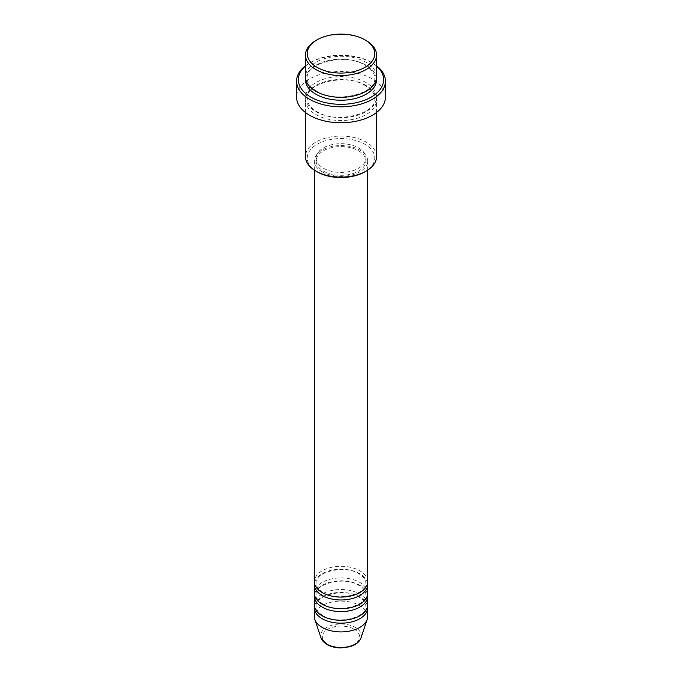<?xml version="1.0" encoding="UTF-8"?>
<svg xmlns="http://www.w3.org/2000/svg" width="682" height="682" viewBox="0 0 682 682"><rect width="100%" height="100%" fill="white"/><g stroke="black" fill="none" stroke-linecap="round" stroke-linejoin="round"><path stroke-width="0.51" stroke-dasharray="3.41 2.56" d="M367.649 581.686A26.649 15.388 0 0 0 359.849 570.808A26.649 15.388 0 0 0 330.804 567.475A26.649 15.388 0 0 0 314.351 581.686M367.538 583.144A26.649 15.388 0 0 0 359.849 573.707A26.649 15.388 0 0 0 331.972 570.109A26.649 15.388 0 0 0 314.462 583.144M367.649 593.297A26.649 15.388 0 0 0 359.849 582.419A26.649 15.388 0 0 0 330.804 579.078A26.649 15.388 0 0 0 314.351 593.297M367.538 594.747A26.649 15.388 0 0 0 359.849 585.318A26.649 15.388 0 0 0 331.972 581.72A26.649 15.388 0 0 0 314.462 594.747M367.649 604.9A26.649 15.388 0 0 0 359.849 594.022A26.649 15.388 0 0 0 330.804 590.689A26.649 15.388 0 0 0 314.351 604.9M367.538 606.358A26.649 15.388 0 0 0 359.849 596.921A26.649 15.388 0 0 0 331.972 593.323A26.649 15.388 0 0 0 314.462 606.358M317.13 171.83A33.759 19.488 180 0 1 317.13 144.269A33.759 19.488 180 0 1 364.87 144.269A33.759 19.488 180 0 1 364.87 171.83M376.541 156.596A35.541 20.52 0 0 0 366.132 142.095A35.541 20.52 0 0 0 327.403 137.645A35.541 20.52 0 0 0 305.459 156.596M376.541 66.094A42.642 24.62 0 0 0 371.153 62.301L372.415 63.025A44.424 25.643 180 0 1 376.541 65.77M376.541 76.802A35.541 20.52 0 0 0 366.132 62.301A35.541 20.52 0 0 0 327.403 57.851A35.541 20.52 0 0 0 305.459 76.802M366.132 85.506A35.541 20.52 0 0 0 327.403 81.064A35.541 20.52 0 0 0 305.459 100.015A35.541 20.52 0 0 0 315.868 114.525A35.541 20.52 0 0 0 354.597 118.975A35.541 20.52 0 0 0 376.541 100.015A35.541 20.52 0 0 0 366.132 85.506M322.151 171.83A26.649 15.388 0 0 0 351.196 175.172A26.649 15.388 0 0 0 367.649 160.952A26.649 15.388 0 0 0 359.849 150.074A26.649 15.388 0 0 0 330.804 146.732A26.649 15.388 0 0 0 314.351 160.952A26.649 15.388 0 0 0 322.151 171.83M323.413 171.105A24.876 14.365 0 0 0 350.522 174.225A24.876 14.365 0 0 0 365.876 160.952A24.876 14.365 0 0 0 358.587 150.799A24.876 14.365 0 0 0 331.478 147.687A24.876 14.365 0 0 0 316.124 160.952A24.876 14.365 0 0 0 323.413 171.105M323.413 168.207A24.876 14.365 0 0 0 350.522 171.318A24.876 14.365 0 0 0 365.876 158.054A24.876 14.365 0 0 0 358.587 147.892A24.876 14.365 0 0 0 331.478 144.78A24.876 14.365 0 0 0 316.124 158.054A24.876 14.365 0 0 0 323.413 168.207M385.424 97.117A44.424 25.643 0 0 0 372.415 78.984A44.424 25.643 0 0 0 324.001 73.426A44.424 25.643 0 0 0 296.576 97.117M367.649 616.511A26.649 15.388 0 0 0 359.849 605.633A26.649 15.388 0 0 0 330.804 602.291A26.649 15.388 0 0 0 314.351 616.511M315.868 40.536A35.541 20.52 180 0 1 366.132 40.536M305.459 65.77A44.424 25.643 180 0 1 309.585 63.025A44.424 25.643 180 0 1 372.415 63.025L371.153 62.301A42.642 24.62 0 0 0 310.847 62.301A42.642 24.62 0 0 0 305.459 66.094M354.171 629.222A18.627 10.75 180 0 1 354.171 644.422A18.627 10.75 180 0 1 327.829 644.422A18.627 10.75 180 0 1 327.829 629.222A18.627 10.75 180 0 1 354.171 629.222M360.974 637.968A20.341 11.747 0 0 0 355.382 627.44A20.341 11.747 0 0 0 331.461 625.377A20.341 11.747 0 0 0 321.026 637.968M305.553 78.26A35.541 20.52 180 0 1 328.571 60.485A35.541 20.52 180 0 1 366.132 65.199A35.541 20.52 180 0 1 376.447 78.26M366.132 82.607A35.541 20.52 0 0 0 315.868 82.607A35.541 20.52 0 0 0 315.868 111.626A35.541 20.52 0 0 0 366.132 111.626A35.541 20.52 0 0 0 366.132 82.607M323.038 592.479C318.392 589.615 316.09 586.503 316.124 583.144C314.197 572.369 344.546 564.227 358.962 573.801C363.608 576.665 365.91 579.785 365.876 583.144C367.803 593.92 337.454 602.053 323.038 592.479M323.038 604.09C318.392 601.217 316.09 598.105 316.124 594.747C314.197 583.971 344.546 575.83 358.962 585.403C363.608 588.276 365.91 591.388 365.876 594.747C367.803 605.522 337.454 613.664 323.038 604.09M323.038 615.693C318.392 612.828 316.09 609.717 316.124 606.358C314.197 595.582 344.546 587.441 358.962 597.014C363.608 599.879 365.91 602.999 365.876 606.358C367.803 617.133 337.454 625.266 323.038 615.693M316.763 91.226C310.421 87.356 307.241 83.034 307.241 78.26C304.956 63.034 345.765 52.463 365.237 65.284C371.579 69.155 374.759 73.477 374.759 78.26C377.044 93.477 336.243 104.048 316.763 91.226M365.237 85.6C345.765 72.778 304.956 83.349 307.241 98.566C307.241 103.34 310.421 107.671 316.763 111.533C336.243 124.354 377.044 113.783 374.759 98.566C374.759 93.792 371.579 89.47 365.237 85.6M367.649 170.168L367.649 160.952M365.876 160.952L365.876 158.054M376.541 112.504L376.541 100.015M305.459 112.504L305.459 100.015M316.124 160.952L316.124 158.054M314.351 170.168L314.351 160.952M310.847 62.301L309.585 63.025"/><path stroke-width="1.02" d="M314.351 170.168L314.351 581.686A26.649 15.388 0 0 0 322.151 592.573A26.649 15.388 0 0 0 351.196 595.906A26.649 15.388 0 0 0 367.649 581.686L367.649 170.168M314.462 583.144A26.649 15.388 0 0 0 314.351 584.593A26.649 15.388 0 0 0 322.151 595.471A26.649 15.388 0 0 0 351.196 598.805A26.649 15.388 0 0 0 367.649 584.593A26.649 15.388 0 0 0 367.538 583.144M314.351 584.593L314.351 593.297A26.649 15.388 0 0 0 322.151 604.175A26.649 15.388 0 0 0 351.196 607.517A26.649 15.388 0 0 0 367.649 593.297L367.649 584.593M314.462 594.747A26.649 15.388 0 0 0 314.351 596.196A26.649 15.388 0 0 0 322.151 607.082A26.649 15.388 0 0 0 351.196 610.416A26.649 15.388 0 0 0 367.649 596.196A26.649 15.388 0 0 0 367.538 594.747M314.351 596.196L314.351 604.9A26.649 15.388 0 0 0 322.151 615.786A26.649 15.388 0 0 0 351.196 619.12A26.649 15.388 0 0 0 367.649 604.9L367.649 596.196M314.462 606.358A26.649 15.388 0 0 0 314.351 607.807A26.649 15.388 0 0 0 322.151 618.685A26.649 15.388 0 0 0 351.196 622.018A26.649 15.388 0 0 0 367.649 607.807A26.649 15.388 0 0 0 367.538 606.358M317.13 67.373A33.759 19.488 0 0 0 364.87 67.373A33.759 19.488 0 0 0 364.87 39.812L366.132 40.536A35.541 20.52 180 0 1 376.541 55.046A35.541 20.52 180 0 1 354.597 73.997A35.541 20.52 180 0 1 315.868 69.547A35.541 20.52 180 0 1 305.459 55.046A35.541 20.52 180 0 1 315.868 40.536L317.13 39.812A33.759 19.488 0 0 0 317.13 67.373M366.132 171.105L364.87 171.83A33.759 19.488 180 0 1 317.13 171.83L315.868 171.105A35.541 20.52 0 0 0 366.132 171.105A35.541 20.52 0 0 0 376.541 156.596L376.541 112.504M305.459 66.094A42.642 24.62 0 0 0 310.847 97.117A42.642 24.62 0 0 0 367.999 98.762A42.642 24.62 0 0 0 376.541 66.094M376.541 65.77A44.424 25.643 180 0 1 385.424 81.158A44.424 25.643 180 0 1 357.999 104.849A44.424 25.643 180 0 1 309.585 99.291A44.424 25.643 180 0 1 296.576 81.158A44.424 25.643 180 0 1 305.459 65.77M305.459 55.046L305.459 76.802A35.541 20.52 0 0 0 315.868 91.311A35.541 20.52 0 0 0 354.597 95.761A35.541 20.52 0 0 0 376.541 76.802L376.541 55.046M296.576 81.158L296.576 97.117A44.424 25.643 0 0 0 309.585 115.249A44.424 25.643 0 0 0 357.999 120.808A44.424 25.643 0 0 0 385.424 97.117L385.424 81.158M314.351 607.807L314.351 616.511A26.649 15.388 0 0 0 314.828 619.427A26.649 15.388 0 0 0 322.151 627.389A26.649 15.388 0 0 0 348.809 631.225A26.649 15.388 0 0 0 367.172 619.427A26.649 15.388 0 0 0 367.649 616.511L367.649 607.807M366.132 40.536L364.87 39.812A33.759 19.488 0 0 0 317.13 39.812M305.459 112.504L305.459 156.596A35.541 20.52 0 0 0 315.868 171.105L317.13 171.83M326.618 644.047A20.341 11.747 0 0 0 346.959 646.971A20.341 11.747 0 0 0 360.974 637.968C359.337 642.171 355.467 645.121 349.363 646.826L340.966 647.9C335.57 647.857 330.898 646.732 326.942 644.516L321.026 637.968A20.341 11.747 0 0 0 326.618 644.047M376.447 78.26A35.541 20.52 180 0 1 355.757 98.37A35.541 20.52 180 0 1 315.868 94.218A35.541 20.52 180 0 1 305.553 78.26M360.974 637.968L367.172 619.427M321.026 637.968L314.828 619.427"/></g></svg>
